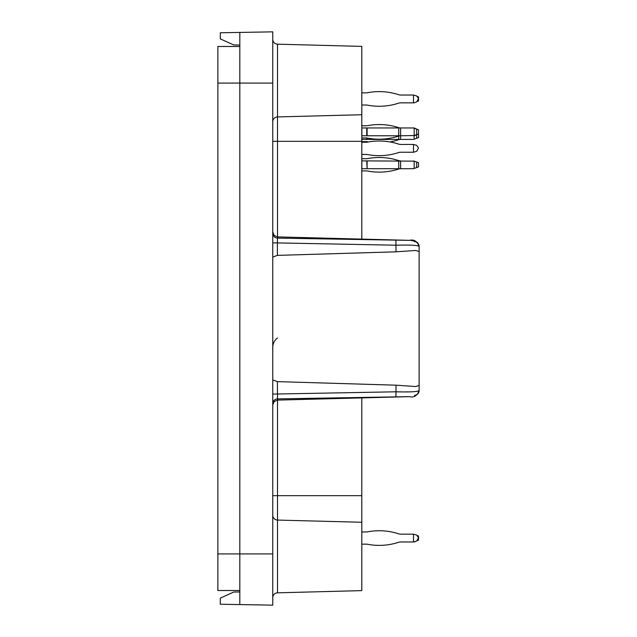 <?xml version="1.0" encoding="UTF-8"?>
<svg xmlns="http://www.w3.org/2000/svg" width="637" height="637" viewBox="0 0 637 637"><rect width="100%" height="100%" fill="white"/><g stroke="black" fill="none" stroke-linecap="round" stroke-linejoin="round"><path stroke-width="0.96" d="M239.823 46.485L217.87 46.485L217.87 590.515L239.823 590.515M272.755 349.761C272.349 344.561 273.934 340.628 277.509 337.968M361.8 590.618L277.509 592.824L277.509 520.071L361.8 522.268L361.8 590.618M361.8 522.268L361.8 397.894M361.8 495.674L277.509 495.674L277.509 400.1L409.838 396.636L277.509 398.889L277.382 381.619L396.015 385.178L415.642 386.532L419.13 385.465L419.13 390.561L419.13 246.439C417.872 245.237 410.164 244.831 396.015 245.205L277.382 242.912L277.509 238.111L409.83 240.364L277.509 236.9L274.165 235.451L272.755 232.019M361.8 239.106L361.8 114.732L277.509 116.929L277.509 238.111A4.881 4.809 180 0 1 272.755 233.301M361.8 114.732L361.8 46.382L277.509 44.176A4.881 4.881 0 0 1 272.755 39.295A4.881 4.881 0 0 0 277.509 44.176L277.509 116.929A4.881 4.857 180 0 0 272.755 121.778M239.823 591.948L233.723 592.052L220.306 598.135L220.306 604.234L272.755 605.15L272.755 31.85L220.306 32.766L220.306 38.865L233.723 44.948L239.823 45.052M414.384 395.362A4.881 4.809 0 0 0 419.13 390.561L419.13 390.728M414.384 241.638A4.881 4.809 -0 0 1 419.13 246.439L419.13 390.561C417.124 395.8 413.954 397.822 409.631 396.636M395.888 396.652L396.015 391.795C410.18 392.169 417.888 391.763 419.13 390.561M396.015 385.178L396.015 391.795L272.755 394.088M272.755 403.699A4.881 4.809 180 0 1 277.509 398.889L277.509 400.1L274.165 401.549L272.755 404.981M272.755 597.705A4.881 4.881 0 0 1 277.509 592.824M239.823 604.577L239.823 553.919L217.87 553.919M239.823 32.423L239.823 553.919L272.755 553.919M272.755 242.912L277.382 242.912L277.382 255.381L272.755 257.069M419.13 385.465L419.13 246.439L419.13 251.535L415.642 250.468L396.015 251.822L395.888 240.348M272.755 379.931L277.382 381.619M277.382 255.381L396.015 251.822M361.8 544.165A2.437 2.437 0 0 1 361.864 544.157A2.437 2.437 0 0 0 361.8 544.165A2.437 2.437 0 0 1 361.864 544.157A2.437 2.437 0 0 0 361.8 544.165A2.437 2.437 0 0 1 361.864 544.157A2.437 2.437 0 0 0 361.8 544.165A2.437 2.437 0 0 1 361.864 544.157A2.437 2.437 0 0 0 361.8 544.165A2.437 2.437 0 0 1 361.864 544.157L366.745 544.157A1.831 1.831 0 0 1 367.103 544.197A62.593 62.593 0 0 0 398.714 542.27A6.099 6.099 0 0 1 400.609 541.968L400.609 541.968A6.099 6.099 0 0 0 398.714 542.27A6.099 6.099 0 0 1 400.609 541.968A6.099 6.099 0 0 0 398.714 542.27A6.099 6.099 0 0 1 400.609 541.968L413.493 541.968L413.493 534.156L416.678 535.072L418.525 537.708L416.678 541.052L413.493 541.968M361.8 531.959A2.437 2.437 0 0 0 361.864 531.967A2.437 2.437 0 0 1 361.8 531.959A2.437 2.437 0 0 0 361.864 531.967A2.437 2.437 0 0 1 361.8 531.959A2.437 2.437 0 0 0 361.864 531.967A2.437 2.437 0 0 1 361.8 531.959A2.437 2.437 0 0 0 361.864 531.967A2.437 2.437 0 0 1 361.8 531.959A2.437 2.437 0 0 0 361.864 531.967L366.745 531.967A1.831 1.831 0 0 0 367.103 531.927A1.831 1.831 0 0 1 366.745 531.967A1.831 1.831 0 0 0 367.103 531.927A1.831 1.831 0 0 1 366.745 531.967A1.831 1.831 0 0 0 367.103 531.927A62.593 62.593 0 0 1 398.714 533.854A6.099 6.099 0 0 0 400.609 534.156A6.099 6.099 0 0 1 398.714 533.854A6.099 6.099 0 0 0 400.609 534.156A6.099 6.099 0 0 1 398.714 533.854A6.099 6.099 0 0 0 400.609 534.156L413.493 534.156M413.493 102.844L413.493 95.032L416.678 95.948L418.525 98.584L416.678 101.928L414.169 102.844L400.609 102.844A6.099 6.099 0 0 0 398.714 103.146A6.099 6.099 0 0 1 400.609 102.844L400.609 102.844A6.099 6.099 0 0 0 398.714 103.146A62.593 62.593 0 0 1 367.103 105.073A1.831 1.831 0 0 0 366.745 105.033L361.864 105.033A2.437 2.437 0 0 0 361.8 105.041A2.437 2.437 0 0 1 361.864 105.033A2.437 2.437 0 0 0 361.8 105.041A2.437 2.437 0 0 1 361.864 105.033A2.437 2.437 0 0 0 361.8 105.041A2.437 2.437 0 0 1 361.864 105.033A2.437 2.437 0 0 0 361.8 105.041A2.437 2.437 0 0 1 361.864 105.033M417.641 101.331L418.525 101.012L418.525 96.864L417.641 96.545M367.103 139.431L361.864 139.431L361.864 137.974A2.437 2.437 0 0 0 361.8 137.974A2.437 2.437 0 0 1 361.864 137.974L366.745 137.974A1.831 1.831 0 0 1 367.103 138.006L367.103 139.431L413.493 139.431L418.525 137.608L418.525 129.797L414.169 128.212L414.169 135.53L418.525 133.945M398.714 139.431L398.714 136.079A6.099 6.099 0 0 1 400.609 135.777A6.099 6.099 0 0 0 398.714 136.079A62.593 62.593 0 0 1 367.103 138.006M361.8 127.965L400.609 127.965A6.099 6.099 0 0 1 398.714 127.663A62.593 62.593 0 0 0 367.103 125.736A1.831 1.831 0 0 1 366.745 125.776L361.864 125.776A2.437 2.437 0 0 1 361.8 125.776A2.437 2.437 0 0 0 361.864 125.776A2.437 2.437 0 0 1 361.8 125.776A2.437 2.437 0 0 0 361.864 125.776A2.437 2.437 0 0 1 361.8 125.776M417.641 129.478L414.169 127.965L400.609 127.965A6.099 6.099 0 0 1 398.714 127.663A6.099 6.099 0 0 0 400.609 127.965A6.099 6.099 0 0 1 398.714 127.663A6.099 6.099 0 0 0 400.609 127.965L400.609 135.777L414.169 135.53M417.641 134.264L413.493 135.777M361.8 160.906L367.103 160.906L367.103 168.709L413.493 168.709L418.525 166.878L418.525 162.73L414.169 161.145L414.169 168.463M414.169 161.145L367.103 160.906M367.103 168.709L366.745 160.906M361.864 160.906L361.864 168.709L366.745 168.709M361.864 92.843A2.437 2.437 0 0 1 361.8 92.835A2.437 2.437 0 0 0 361.864 92.843A2.437 2.437 0 0 1 361.8 92.835A2.437 2.437 0 0 0 361.864 92.843A2.437 2.437 0 0 1 361.8 92.835A2.437 2.437 0 0 0 361.864 92.843A2.437 2.437 0 0 1 361.8 92.835A2.437 2.437 0 0 0 361.864 92.843L366.745 92.843A1.831 1.831 0 0 0 367.103 92.803A1.831 1.831 0 0 1 366.745 92.843A1.831 1.831 0 0 0 367.103 92.803A62.593 62.593 0 0 1 398.714 94.73A6.099 6.099 0 0 0 400.609 95.032A6.099 6.099 0 0 1 398.714 94.73A6.099 6.099 0 0 0 400.609 95.032L413.493 95.032M417.641 540.455L418.525 540.136L418.525 535.988L417.641 535.669M414.169 102.844L416.678 101.928M389.884 141.94A62.593 62.593 0 0 0 398.714 139.742A6.099 6.099 0 0 1 400.609 139.431L400.609 135.777L366.745 135.777L366.745 127.965M361.864 127.965L361.864 135.777L366.745 135.777M414.169 128.212L413.493 127.965M398.714 542.27A6.099 6.099 0 0 1 400.609 541.968A6.099 6.099 0 0 0 398.714 542.27A6.099 6.099 0 0 1 400.609 541.968A6.099 6.099 0 0 0 398.714 542.27M400.609 534.156A6.099 6.099 0 0 1 398.714 533.854A6.099 6.099 0 0 0 400.609 534.156A6.099 6.099 0 0 1 398.714 533.854A6.099 6.099 0 0 0 400.609 534.156M414.169 541.968L416.678 541.052L414.169 541.968M398.714 103.146A6.099 6.099 0 0 1 400.609 102.844A6.099 6.099 0 0 0 398.714 103.146A6.099 6.099 0 0 1 400.609 102.844A6.099 6.099 0 0 0 398.714 103.146A6.099 6.099 0 0 1 400.609 102.844M400.609 95.032A6.099 6.099 0 0 1 398.714 94.73A6.099 6.099 0 0 0 400.609 95.032A6.099 6.099 0 0 1 398.714 94.73A6.099 6.099 0 0 0 400.609 95.032A6.099 6.099 0 0 1 398.714 94.73M414.169 139.192L414.169 135.777L416.678 134.861L416.678 138.277M361.8 141.629A2.437 2.437 0 0 1 361.864 141.629L366.745 141.629A1.831 1.831 0 0 1 367.103 141.669A62.593 62.593 0 0 0 368.56 141.94M417.641 137.926L413.493 139.431M361.8 154.441A2.437 2.437 0 0 1 361.864 154.441L366.745 154.441A1.831 1.831 0 0 1 367.103 154.472A62.593 62.593 0 0 0 398.714 152.546A6.099 6.099 0 0 1 400.609 152.243L413.493 152.243L413.493 144.44L416.678 145.347L418.525 147.983L416.678 151.327L413.493 152.243M361.8 142.242A2.437 2.437 0 0 0 361.864 142.242L366.745 142.242A1.831 1.831 0 0 0 367.103 142.202A62.593 62.593 0 0 1 398.714 144.129A6.099 6.099 0 0 0 400.609 144.44L413.493 144.44M361.8 170.907A2.437 2.437 0 0 1 361.864 170.907L366.745 170.907A1.831 1.831 0 0 1 367.103 170.939A62.593 62.593 0 0 0 398.714 169.012A6.099 6.099 0 0 1 400.609 168.709L400.609 160.906A6.099 6.099 0 0 1 398.714 160.604A62.593 62.593 0 0 0 367.103 158.677A1.831 1.831 0 0 1 366.745 158.709L361.864 158.709A2.437 2.437 0 0 1 361.8 158.709M417.641 162.411L413.493 160.906M417.641 167.205L413.493 168.709M272.755 83.081L217.87 83.081M272.755 495.674L277.509 495.674L277.509 520.071A4.881 4.857 180 0 1 272.755 515.222M361.8 141.326L272.755 141.326M416.678 167.555L416.678 162.061M398.714 160.906L398.714 168.709M416.678 134.622L416.678 129.128M367.103 127.965L367.103 135.777M398.714 127.965L398.714 135.777M366.745 139.431L366.745 137.974M409.631 240.364C413.954 239.178 417.124 241.2 419.13 246.439L417.546 242.609L415.627 241.312L410.857 240.412"/></g></svg>

